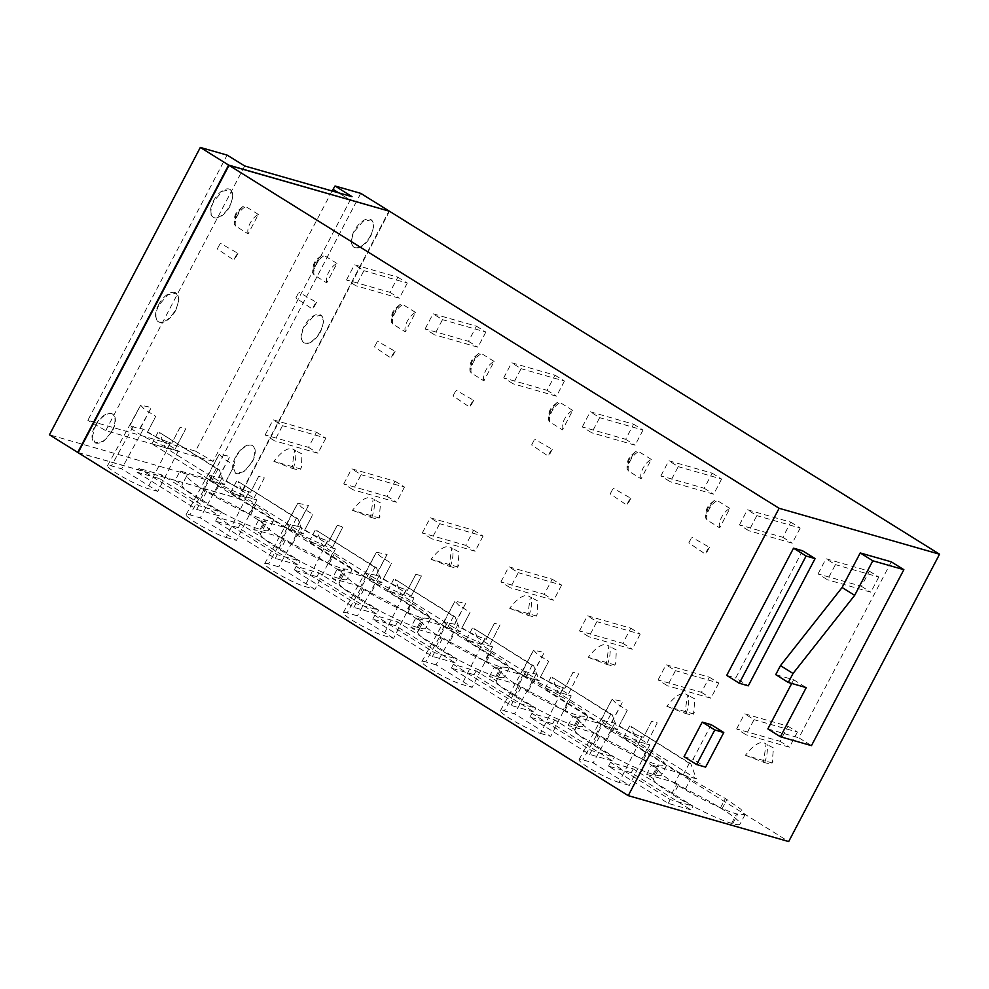 <?xml version="1.0" encoding="UTF-8"?>
<svg xmlns="http://www.w3.org/2000/svg" width="989" height="989" viewBox="0 0 989 989"><rect width="100%" height="100%" fill="white"/><g stroke="black" fill="none" stroke-linecap="round" stroke-linejoin="round"><path stroke-width="0.74" stroke-dasharray="4.95 3.71" d="M198.715 505.639L196.737 509.422L137.014 472.186L138.992 468.403L198.715 505.639L221.487 512.154L161.763 474.918L138.992 468.403M196.737 509.422L219.496 515.937L221.487 512.154M78.143 452.69L175.127 480.431L180.085 470.987L208.469 479.109L218.841 485.574A47.336 5.872 -152.3 0 1 253.852 504.526L255.422 505.515A47.336 5.872 -152.3 0 1 273.496 520.696A47.336 5.872 -152.3 0 1 266.152 520.239L265.077 519.93A47.336 5.872 -152.3 0 1 206.639 491.545L205.069 490.569A47.336 5.872 -152.3 0 1 187.008 475.388A47.336 5.872 -152.3 0 1 187.045 475.326L182.087 484.783A47.336 5.872 -152.3 0 0 182.038 484.845A47.336 5.872 -152.3 0 0 200.112 500.026L205.069 490.569M206.639 491.545L201.682 501.003A47.336 5.872 -152.3 0 0 260.107 529.387L261.195 529.696L266.152 520.239M273.496 520.696L268.526 530.141A47.336 5.872 -152.3 0 0 250.464 514.96L248.894 513.983L253.852 504.526M175.028 450.02L178.28 450.947L143.294 429.139L129.658 426.148L133.082 429.955L143.615 436.668L167.673 447.807L174.719 449.822L185.709 428.892L174.719 449.822M140.339 428.398L151.329 407.468L140.648 405.218L144.406 409.273L155.743 416.381L147.41 432.242C156.806 437.422 164.446 440.921 170.331 442.751L171.777 443.159L180.097 427.297L185.709 428.892M147.41 432.242L155.743 416.381M140.042 428.2L151.329 407.468M180.097 427.297L171.777 443.159M360.75 193.35L209.891 480.703L49.45 434.789M332.081 190.976L195.501 451.12L87.86 420.313L227.111 155.1M338.473 192.806L350.217 200.124L338.683 192.867M195.501 451.12L213.068 461.356L352.022 196.675M213.068 461.356L105.749 430.648L87.86 420.313M244.703 165.967L105.749 430.648M209.891 480.703L238.176 498.345L388.986 211.102M147.25 432.193A23.847 2.955 27.7 0 0 170.565 442.887L171.999 443.307M78.205 452.566L238.176 498.345M158.549 304.859A16.85 8.58 -58.1 0 1 175.955 292.991A16.85 8.58 -58.1 0 1 175.523 309.705A16.85 8.58 -58.1 0 1 158.129 321.573A16.85 8.58 -58.1 0 1 158.549 304.859M370.516 235.691A16.22 8.258 -58.1 0 1 353.753 247.114A16.22 8.258 -58.1 0 1 354.161 231.018A16.22 8.258 -58.1 0 1 370.924 219.583A16.22 8.258 -58.1 0 1 370.516 235.691M213.451 200.965A16.22 8.258 -58.1 0 1 230.214 189.542A16.22 8.258 -58.1 0 1 229.807 205.638A16.22 8.258 -58.1 0 1 213.043 217.073A16.22 8.258 -58.1 0 1 213.451 200.965M112.004 430.709A16.85 8.58 -58.1 0 1 94.598 442.565A16.85 8.58 -58.1 0 1 95.031 425.851A16.85 8.58 -58.1 0 1 112.425 413.983A16.85 8.58 -58.1 0 1 112.004 430.709M251.898 461.616A16.22 8.258 -58.1 0 1 235.147 473.039A16.22 8.258 -58.1 0 1 235.555 456.93A16.22 8.258 -58.1 0 1 252.319 445.507A16.22 8.258 -58.1 0 1 251.898 461.616M320.387 331.167A16.22 8.258 -58.1 0 1 303.635 342.59A16.22 8.258 -58.1 0 1 304.043 326.481A16.22 8.258 -58.1 0 1 320.795 315.058A16.22 8.258 -58.1 0 1 320.387 331.167M178.28 450.947L157.82 491.385L121.672 468.848L111.374 465.906A24.75 3.066 -152.3 0 0 107.541 465.658A24.75 3.066 -152.3 0 0 122.216 476.723A24.75 3.066 -152.3 0 0 147.522 488.442L157.82 491.385M143.294 429.139L121.672 468.848M218.841 485.574L213.884 495.032A47.336 5.872 -152.3 0 1 248.894 513.983M268.526 530.141A47.336 5.872 -152.3 0 1 261.195 529.696M201.682 501.003L200.112 500.026M175.931 309.965A16.85 8.58 -58.1 0 1 158.537 321.833A16.85 8.58 -58.1 0 1 158.957 305.107L167.771 294.759L176.351 293.238L178.935 299.692L175.931 309.965M354.569 231.265L363.062 221.301L371.332 219.842L373.817 226.048L370.912 235.938A16.22 8.258 -58.1 0 1 354.161 247.374A16.22 8.258 -58.1 0 1 354.569 231.265M230.202 205.897A16.22 8.258 -58.1 0 1 213.451 217.32A16.22 8.258 -58.1 0 1 213.859 201.212L222.352 191.248L230.622 189.789L233.107 196.007L230.202 205.897M95.439 426.098A16.85 8.58 -58.1 0 1 112.833 414.23A16.85 8.58 -58.1 0 1 112.4 430.957L103.598 441.304L95.006 442.825L92.422 436.372L95.439 426.098M235.963 457.19A16.22 8.258 -58.1 0 1 252.714 445.755A16.22 8.258 -58.1 0 1 252.306 461.863L243.826 471.827L235.555 473.286L233.058 467.08L235.963 457.19M304.451 326.741L312.932 316.764L321.202 315.306L323.7 321.524L320.795 331.414A16.22 8.258 -58.1 0 1 304.043 342.849A16.22 8.258 -58.1 0 1 304.451 326.741M175.127 480.431L182.087 484.783M180.085 470.987L187.045 475.326M137.014 472.186L159.773 478.701L161.763 474.918M159.773 478.701L219.496 515.937M282.088 537.559L253.703 529.436L258.673 519.979L287.057 528.101L282.088 537.559L292.472 544.024A47.336 5.872 -152.3 0 1 327.483 562.976L332.44 553.531L347.967 564.262L352.084 569.689L343.653 568.935C331.389 565.584 303.376 551.973 285.228 540.55L283.658 539.561C270.924 531.526 264.916 526.445 265.633 524.318L260.663 533.776L253.703 529.436M208.469 479.109L203.499 488.554L213.884 495.032M203.499 488.554L238.584 498.604L788.678 841.565M691.014 809.904L668.243 803.389L608.519 766.154L631.291 772.669L691.014 809.904L692.992 806.122L633.269 768.886L610.51 762.371L670.233 799.606L692.992 806.122M619.04 782.41A24.75 3.066 -152.3 0 1 593.734 770.691A24.75 3.066 -152.3 0 1 579.047 759.639A24.75 3.066 -152.3 0 1 582.88 759.873L593.177 762.828L629.338 785.365L619.04 782.41L642.084 736.867L643.518 737.275L651.615 721.265L657.228 722.872L646.546 743.988L657.228 722.872M540.451 733.418L550.749 736.36L514.601 713.823L504.303 710.881A24.75 3.066 -152.3 0 0 500.471 710.646A24.75 3.066 -152.3 0 0 515.145 721.698A24.75 3.066 -152.3 0 0 540.451 733.418L563.495 687.862L564.929 688.282L573.027 672.273L578.639 673.88L567.958 694.995L578.639 673.88M436.013 664.831L425.715 661.888A24.75 3.066 -152.3 0 0 421.883 661.641A24.75 3.066 -152.3 0 0 436.557 672.705A24.75 3.066 -152.3 0 0 461.863 684.425L472.161 687.367L436.013 664.831L457.635 625.11L454.384 624.183L465.671 603.451L454.989 601.201L458.748 605.256L470.084 612.364L461.752 628.225C471.147 633.405 478.787 636.904 484.672 638.733L486.118 639.141L494.451 623.28L500.051 624.875L489.37 646.002L500.051 624.875M455.249 662.914L432.49 656.399L372.766 619.163L395.526 625.678L455.249 662.914L457.239 659.131L397.516 621.896L374.744 615.381L434.48 652.616L457.239 659.131M563.236 709.966L564.806 710.943A47.336 5.872 -152.3 0 1 582.88 726.124A47.336 5.872 -152.3 0 1 575.536 725.679L574.448 725.37A47.336 5.872 -152.3 0 1 516.023 696.985L514.453 696.009A47.336 5.872 -152.3 0 1 496.391 680.828A47.336 5.872 -152.3 0 1 496.429 680.753L501.386 671.308L494.426 666.969L522.81 675.091L517.853 684.536L528.225 691.014A47.336 5.872 -152.3 0 1 563.236 709.966L568.193 700.509L583.72 711.239L587.837 716.679L579.418 715.912C567.154 712.562 539.141 698.963 520.993 687.528L519.41 686.551C506.677 678.516 500.669 673.435 501.386 671.308L496.391 680.828M517.853 684.536L489.468 676.414L496.429 680.753M449.636 642.022A47.336 5.872 -152.3 0 1 484.647 660.973L489.617 651.516L505.144 662.247L509.248 667.674L500.83 666.92C488.566 663.57 460.553 649.958 442.404 638.535L440.834 637.559C428.101 629.523 422.093 624.442 422.798 622.316L417.84 631.761L410.88 627.422L415.837 617.977L444.222 626.099L439.264 635.544L449.636 642.022L454.606 632.564L489.617 651.516M439.264 635.544L410.88 627.422M484.647 660.973L486.217 661.95A47.336 5.872 -152.3 0 1 504.291 677.131A47.336 5.872 -152.3 0 1 496.948 676.686L495.86 676.377A47.336 5.872 -152.3 0 1 437.435 647.993L435.865 647.016A47.336 5.872 -152.3 0 1 417.803 631.835A47.336 5.872 -152.3 0 1 417.84 631.761M298.085 564.929L275.313 558.414L215.59 521.178L238.361 527.693L298.085 564.929L300.063 561.146L240.339 523.91L217.58 517.395L277.303 554.631L300.063 561.146M226.11 537.435L236.408 540.39L200.26 517.84L189.962 514.898A24.75 3.066 -152.3 0 0 186.117 514.663A24.75 3.066 -152.3 0 0 200.804 525.715A24.75 3.066 -152.3 0 0 226.11 537.435L249.154 491.892L250.588 492.299L258.685 476.29L264.298 477.897L253.617 499.012L264.298 477.897M314.984 589.382L278.836 566.845L268.538 563.891A24.75 3.066 -152.3 0 0 264.706 563.656A24.75 3.066 -152.3 0 0 279.393 574.708A24.75 3.066 -152.3 0 0 304.686 586.428L314.984 589.382L335.444 548.932L300.458 527.125L297.207 526.197L308.506 505.453L297.813 503.216L301.571 507.258L312.92 514.367L304.587 530.24C313.983 535.408 321.623 538.906 327.507 540.736L328.941 541.144L337.274 525.283L342.886 526.89L332.193 548.005L342.886 526.89M371.06 593.017A47.336 5.872 -152.3 0 1 406.059 611.981L411.028 602.524L426.556 613.254L430.66 618.681L422.241 617.927C409.978 614.577 381.964 600.966 363.816 589.543L362.246 588.566C349.513 580.518 343.504 575.437 344.221 573.311L339.252 582.768L332.292 578.429L337.261 568.972L365.633 577.094L360.676 586.551L371.06 593.017L376.018 583.572L411.028 602.524M360.676 586.551L332.292 578.429M406.059 611.981L407.641 612.957A47.336 5.872 -152.3 0 1 425.703 628.139A47.336 5.872 -152.3 0 1 418.359 627.694L417.284 627.372A47.336 5.872 -152.3 0 1 358.859 599L357.276 598.011A47.336 5.872 -152.3 0 1 339.215 582.83A47.336 5.872 -152.3 0 1 339.252 582.768M376.673 613.922L353.901 607.407L294.178 570.171L316.95 576.686L376.673 613.922L378.651 610.139L318.928 572.903L296.168 566.388L355.892 603.624L378.651 610.139M533.837 711.919L511.078 705.404L451.355 668.156L474.114 674.671L533.837 711.919L535.828 708.136L476.105 670.901L453.333 664.385L513.056 701.621L535.828 708.136M393.573 638.375L357.425 615.838L347.127 612.896A24.75 3.066 -152.3 0 0 343.294 612.648A24.75 3.066 -152.3 0 0 357.969 623.7A24.75 3.066 -152.3 0 0 383.275 635.433L393.573 638.375L414.032 597.937L379.047 576.117L375.795 575.19L387.095 554.446L376.401 552.208L380.159 556.263L391.496 563.371L383.176 579.233C392.571 584.4 400.211 587.911 406.096 589.728L407.53 590.149L415.862 574.275L421.462 575.882L410.781 596.997L421.462 575.882M641.824 758.959L643.394 759.948A47.336 5.872 -152.3 0 1 661.456 775.129A47.336 5.872 -152.3 0 1 654.125 774.671L653.037 774.362A47.336 5.872 -152.3 0 1 594.612 745.978L593.041 745.001A47.336 5.872 -152.3 0 1 574.968 729.82A47.336 5.872 -152.3 0 1 575.017 729.758L579.974 720.301L573.014 715.962L601.399 724.084L596.429 733.541L606.813 740.007A47.336 5.872 -152.3 0 1 641.824 758.959L646.781 749.514L662.309 760.232L666.425 765.671L657.994 764.917C645.73 761.567 617.717 747.956 599.569 736.533L597.999 735.544C585.265 727.508 579.257 722.427 579.974 720.301L574.968 729.82M596.429 733.541L568.057 725.419L575.017 729.758M612.426 760.912L589.667 754.397L529.931 717.161L552.703 723.676L612.426 760.912L614.416 757.129L554.681 719.893L531.921 713.378L591.645 750.614L614.416 757.129M327.483 562.976L329.053 563.965A47.336 5.872 -152.3 0 1 347.114 579.146A47.336 5.872 -152.3 0 1 339.783 578.689L338.695 578.38A47.336 5.872 -152.3 0 1 280.27 549.995L278.7 549.019A47.336 5.872 -152.3 0 1 260.626 533.837A47.336 5.872 -152.3 0 1 260.663 533.776M679.975 773.077L675.017 782.534L646.633 774.412L653.593 778.751L658.563 769.294L651.603 764.954L679.975 773.077L725.37 798.506L740.897 809.237L745.014 814.664L736.582 813.91C724.319 810.56 696.305 796.949 678.157 785.526L676.587 784.549C663.854 776.501 657.846 771.42 658.563 769.294L653.556 778.813A47.336 5.872 -152.3 0 1 653.593 778.751M675.017 782.534L685.402 788.999A47.336 5.872 -152.3 0 1 720.412 807.951L721.982 808.94A47.336 5.872 -152.3 0 1 740.044 824.121A47.336 5.872 -152.3 0 1 732.713 823.664L731.625 823.355A47.336 5.872 -152.3 0 1 673.2 794.971L671.63 793.994A47.336 5.872 -152.3 0 1 653.556 778.813M389.456 211.238L238.584 498.604M711.202 724.69L693.042 759.28L705.614 767.118M684.042 756.709L693.042 759.28M802.512 550.762L735.717 677.984L748.29 685.834M726.717 675.413L735.717 677.984M891.274 561.839L798.889 737.806L811.462 745.644M767.847 728.918L798.889 737.806M791.719 683.448L793.66 679.764L775.735 674.634M608.519 766.154L610.51 762.371M668.243 803.389L670.233 799.606M646.633 774.412L651.603 764.954M646.546 743.988L649.798 744.915L614.812 723.107L601.164 720.128L604.588 723.923L615.133 730.636L639.191 741.787L646.237 743.802M611.857 722.366L622.847 701.436L612.154 699.198L615.924 703.241L627.261 710.349L618.929 726.223C628.324 731.39 635.964 734.889 641.849 736.718L643.283 737.126M618.929 726.223L627.261 710.349M611.561 722.18L622.847 701.436M651.615 721.265L643.518 737.275M618.755 726.173A23.847 2.955 27.7 0 0 642.084 736.867M649.798 744.915L629.338 785.365M614.812 723.107L593.177 762.828M793.66 679.764L806.233 687.602M685.402 788.999L690.359 779.555M631.291 772.669L633.269 768.886M275.313 558.414L277.303 554.631M215.59 521.178L217.58 517.395M258.673 519.979L265.633 524.318L260.626 533.837M253.617 499.012L256.868 499.94L221.882 478.132L208.246 475.153L211.671 478.948L222.204 485.661L246.261 496.799L253.308 498.827M218.928 477.39L229.918 456.461L219.237 454.223L222.995 458.266L234.331 465.374L225.999 481.235C235.394 486.415 243.034 489.914 248.919 491.743L250.353 492.151M225.999 481.235L234.331 465.374M218.631 477.193L229.918 456.461M258.685 476.29L250.588 492.299M225.838 481.198A23.847 2.955 27.7 0 0 249.154 491.892M256.868 499.94L236.408 540.39M221.882 478.132L200.26 517.84M287.057 528.101L332.44 553.531M292.472 544.024L297.429 534.579M238.361 527.693L240.339 523.91M353.901 607.407L355.892 603.624M294.178 570.171L296.168 566.388M337.261 568.972L344.221 573.311L339.215 582.83M297.207 526.197L286.822 524.145L290.247 527.941L300.792 534.653L324.849 545.804L331.896 547.819M335.444 548.932L332.193 548.005M304.587 530.24L312.92 514.367M297.516 526.383L308.506 505.453M337.274 525.283L328.941 541.144M304.414 530.191A23.847 2.955 27.7 0 0 327.742 540.884L329.176 541.292M300.458 527.125L278.836 566.845M365.633 577.094L376.018 583.572M316.95 576.686L318.928 572.903M489.468 676.414L494.426 666.969M432.49 656.399L434.48 652.616M372.766 619.163L374.744 615.381M415.837 617.977L422.798 622.316L417.803 631.835M375.795 575.19L365.411 573.138L368.835 576.933L379.38 583.658L403.438 594.797L410.484 596.812M414.032 597.937L410.781 596.997M383.176 579.233L391.496 563.371M376.104 575.375L387.095 554.446M415.862 574.275L407.53 590.149M383.003 579.183A23.847 2.955 27.7 0 0 406.318 589.877L407.765 590.285M379.047 576.117L357.425 615.838M444.222 626.099L454.606 632.564M395.526 625.678L397.516 621.896M568.057 725.419L573.014 715.962M511.078 705.404L513.056 701.621M451.355 668.156L453.333 664.385M454.384 624.183L443.999 622.13L447.424 625.926L457.956 632.651L482.014 643.79L489.061 645.805M489.37 646.002L492.621 646.93L457.635 625.11M461.752 628.225L470.084 612.364M454.693 624.38L465.671 603.451M494.451 623.28L486.118 639.141M461.591 628.176A23.847 2.955 27.7 0 0 484.907 638.869L486.341 639.29M492.621 646.93L472.161 687.367M522.81 675.091L568.193 700.509M528.225 691.014L533.195 681.557M474.114 674.671L476.105 670.901M589.667 754.397L591.645 750.614M529.931 717.161L531.921 713.378M567.958 694.995L571.209 695.922L536.223 674.115L522.588 671.135L526.012 674.931L536.545 681.644L560.602 692.782L567.649 694.81M533.269 673.373L544.259 652.443L533.578 650.193L537.336 654.248L548.672 661.357L540.34 677.218C549.736 682.398 557.376 685.896 563.26 687.726L564.707 688.134M540.34 677.218L548.672 661.357M532.972 673.175L544.259 652.443M573.027 672.273L564.929 688.282M540.179 677.168A23.847 2.955 27.7 0 0 563.495 687.862M571.209 695.922L550.749 736.36M536.223 674.115L514.601 713.823M601.399 724.084L646.781 749.514M606.813 740.007L611.771 730.55M552.703 723.676L554.681 719.893M291.99 468.292L293.078 468.601C297.627 469.911 300.149 470.035 300.607 468.971L273.879 461.319C282.792 450.007 289.678 446.262 294.537 450.082L291.99 468.292L273.879 461.319M301.361 467.352L300.569 469.07L301.361 467.352L302.016 453.988L294.537 450.082M224.899 484.857L211.621 481.062L151.898 443.826L165.175 447.621L224.899 484.857L219.298 469.775L159.563 432.539L165.175 447.621M211.621 481.062L217.778 469.342L219.298 469.775M217.778 469.342L159.563 432.539M151.898 443.826L158.055 432.106M248.152 233.874A12.906 6.577 121.9 0 1 258.364 214.44L248.152 233.874L235.58 226.036L234.195 224.058L235.023 219.15A8.604 4.376 -58.1 0 1 240.055 209.557L235.023 219.15M258.364 214.44L245.791 206.59L242.552 206.689L240.055 209.557M217.296 248.931L220.3 243.232L217.296 248.931L234.245 260.379A6.874 3.499 121.9 0 1 235.444 256.67A6.874 3.499 121.9 0 1 237.929 253.345L220.3 243.232M237.929 253.345L234.245 260.379M370.578 517.284L371.654 517.593C376.216 518.904 378.725 519.027 379.195 517.964L352.467 510.312C361.381 499 368.267 495.254 373.125 499.074L370.578 517.284L352.467 510.312M379.937 516.345L379.158 518.075L380.592 502.993L373.125 499.074M303.487 533.85L290.21 530.055L230.486 492.819L243.764 496.614L303.487 533.85L297.874 518.768L238.151 481.532L243.764 496.614M290.21 530.055L296.366 518.335L297.874 518.768M296.366 518.335L238.151 481.532M230.486 492.819L236.631 481.099M326.741 282.866A12.906 6.577 121.9 0 1 336.952 263.433L326.741 282.866L314.168 275.029L312.771 273.051L313.612 268.143A8.604 4.376 -58.1 0 1 318.643 258.562L313.612 268.143M336.952 263.433L324.367 255.595L321.141 255.694L318.643 258.562M295.884 297.924L298.876 292.225L295.884 297.924L312.821 309.372A6.874 3.499 121.9 0 1 314.02 305.675A6.874 3.499 121.9 0 1 316.517 302.337L298.876 292.225M316.517 302.337L312.821 309.372M449.154 566.277L450.242 566.586C454.804 567.896 457.314 568.02 457.783 566.957L431.056 559.317C439.969 548.005 446.855 544.247 451.701 548.067L449.154 566.277L431.056 559.317M458.525 565.337L457.746 567.068L459.18 551.986L451.701 548.067M382.075 582.855L368.798 579.047L309.062 541.811L322.352 545.619L382.075 582.855L376.463 567.76L316.74 530.524L322.352 545.619M368.798 579.047L374.942 567.327L376.463 567.76M374.942 567.327L316.74 530.524M309.062 541.811L315.219 530.092M405.329 331.859A12.906 6.577 121.9 0 1 415.528 312.425L405.329 331.859L392.757 324.021L391.36 322.055L392.2 317.135A8.604 4.376 -58.1 0 1 397.232 307.554L392.2 317.135M415.528 312.425L402.956 304.587L399.729 304.686L397.232 307.554M374.472 346.929L377.464 341.217L374.472 346.929L391.409 358.377A6.874 3.499 121.9 0 1 392.608 354.668A6.874 3.499 121.9 0 1 395.106 351.33L377.464 341.217M395.106 351.33L391.409 358.377M527.743 615.269L528.831 615.578C533.392 616.889 535.902 617.025 536.372 615.962L509.644 608.309C518.557 596.997 525.431 593.252 530.289 597.059L527.743 615.269L509.644 608.309M537.114 614.33L536.322 616.06L537.114 614.33L537.769 600.978L530.289 597.059M460.664 631.847L447.374 628.04L387.651 590.804L400.928 594.612L460.664 631.847L455.051 616.753L395.328 579.517L400.928 594.612M447.374 628.04L453.531 616.32L455.051 616.753M453.531 616.32L395.328 579.517M387.651 590.804L393.807 579.084M483.918 380.864A12.906 6.577 121.9 0 1 494.117 361.418L483.918 380.864L471.333 373.026L469.948 371.048L470.776 366.14A8.604 4.376 -58.1 0 1 475.82 356.547L470.776 366.14M494.117 361.418L481.544 353.58L478.317 353.679L475.82 356.547M453.061 395.921L456.053 390.21L453.061 395.921L469.998 407.369A6.874 3.499 121.9 0 1 471.197 403.66A6.874 3.499 121.9 0 1 473.694 400.322L456.053 390.21M473.694 400.322L469.998 407.369M606.331 664.262L607.419 664.583C611.981 665.894 614.49 666.017 614.948 664.954L588.22 657.302C597.133 645.99 604.019 642.244 608.878 646.064L606.331 664.262L588.22 657.302M615.702 663.335L614.911 665.053L615.702 663.335L616.357 649.971L608.878 646.064M539.24 680.84L525.963 677.045L466.239 639.809L479.517 643.604L539.24 680.84L533.64 665.758L473.916 628.522L479.517 643.604M525.963 677.045L532.119 665.325L533.64 665.758M532.119 665.325L473.916 628.522M466.239 639.809L472.396 628.077M562.494 429.856A12.906 6.577 121.9 0 1 572.705 410.41L562.494 429.856L549.921 422.019L548.536 420.041L549.365 415.133A8.604 4.376 -58.1 0 1 554.396 405.539L549.365 415.133M572.705 410.41L560.133 402.572L556.906 402.671L554.396 405.539M531.649 444.914L534.641 439.215L531.649 444.914L548.586 456.362A6.874 3.499 121.9 0 1 549.785 452.653A6.874 3.499 121.9 0 1 552.282 449.327L534.641 439.215M552.282 449.327L548.586 456.362M684.92 713.267L685.995 713.576C690.557 714.886 693.079 715.01 693.536 713.947L666.809 706.294C675.722 694.983 682.608 691.237 687.466 695.057L684.92 713.267L666.809 706.294M694.278 712.327L693.499 714.046L694.946 698.963L687.466 695.057M617.828 729.833L604.551 726.037L544.828 688.801L558.105 692.597L617.828 729.833L612.216 714.75L552.492 677.514L558.105 692.597M604.551 726.037L610.707 714.318L612.216 714.75M610.707 714.318L552.492 677.514M544.828 688.801L550.984 677.082M641.082 478.849A12.906 6.577 121.9 0 1 651.294 459.415L641.082 478.849L628.51 471.011L627.113 469.033L627.953 464.125A8.604 4.376 -58.1 0 1 632.985 454.532L627.953 464.125M651.294 459.415L638.721 451.577L635.482 451.676L632.985 454.532M610.225 493.907L613.229 488.207L610.225 493.907L627.162 505.354A6.874 3.499 121.9 0 1 628.361 501.658A6.874 3.499 121.9 0 1 630.858 498.32L613.229 488.207M630.858 498.32L627.162 505.354M763.508 762.259L764.584 762.568C769.145 763.879 771.655 764.003 772.125 762.939L745.397 755.299C754.31 743.975 761.196 740.229 766.042 744.049L763.508 762.259L745.397 755.299M772.866 761.32L772.088 763.051L773.522 747.968L766.042 744.049M696.417 778.838L683.139 775.03L623.416 737.794L636.693 741.589L696.417 778.838L690.804 763.743L631.081 726.507L636.693 741.589M683.139 775.03L689.284 763.31L690.804 763.743M689.284 763.31L631.081 726.507M623.416 737.794L629.56 726.074M719.671 527.842A12.906 6.577 121.9 0 1 729.87 508.408L719.671 527.842L707.098 520.004L705.701 518.026L706.542 513.118A8.604 4.376 -58.1 0 1 711.573 503.537L706.542 513.118M729.87 508.408L717.297 500.57L714.07 500.669L711.573 503.537M688.814 542.912L691.806 537.2L688.814 542.912L705.75 554.347A6.874 3.499 121.9 0 1 706.95 550.65A6.874 3.499 121.9 0 1 709.447 547.313L691.806 537.2M709.447 547.313L705.75 554.347M265.151 434.937L273.088 419.806L316.443 432.218L308.506 447.337L265.151 434.937L274.583 440.81L282.52 425.69L273.088 419.806M316.443 432.218L325.876 438.102L282.52 425.69M325.876 438.102L317.939 453.222L274.583 440.81M308.506 447.337L317.939 453.222M346.533 279.912L354.482 264.78L397.838 277.192L389.901 292.324L346.533 279.912L355.966 285.784L363.903 270.665L354.482 264.78M397.838 277.192L407.27 283.077L363.903 270.665M407.27 283.077L399.333 298.196L355.966 285.784M389.901 292.324L399.333 298.196M343.727 483.93L351.676 468.811L395.031 481.21L387.095 496.342L343.727 483.93L353.16 489.802L361.109 474.683L351.676 468.811M395.031 481.21L404.464 487.095L361.109 474.683M404.464 487.095L396.527 502.214L353.16 489.802M387.095 496.342L396.527 502.214M425.122 328.904L433.058 313.785L476.426 326.185L468.489 341.316L425.122 328.904L434.554 334.789L442.491 319.657L433.058 313.785M476.426 326.185L485.859 332.069L442.491 319.657M485.859 332.069L477.91 347.188L434.554 334.789M468.489 341.316L477.91 347.188M422.315 532.923L430.264 517.803L473.62 530.215L465.683 545.335L422.315 532.923L431.748 538.807L439.685 523.676L430.264 517.803M473.62 530.215L483.052 536.087L439.685 523.676M483.052 536.087L475.116 551.219L431.748 538.807M465.683 545.335L475.116 551.219M503.71 377.897L511.647 362.778L555.014 375.19L547.065 390.309L503.71 377.897L513.143 383.781L521.079 368.662L511.647 362.778M555.014 375.19L564.435 381.062L521.079 368.662M564.435 381.062L556.498 396.193L513.143 383.781M547.065 390.309L556.498 396.193M500.904 581.915L508.841 566.796L552.208 579.208L544.271 594.327L500.904 581.915L510.336 587.8L518.273 572.68L508.841 566.796M552.208 579.208L561.641 585.08L518.273 572.68M561.641 585.08L553.692 600.212L510.336 587.8M544.271 594.327L553.692 600.212M582.298 426.902L590.235 411.77L633.59 424.182L625.654 439.301L582.298 426.902L591.719 432.774L599.668 417.655L590.235 411.77M633.59 424.182L643.023 430.067L599.668 417.655M643.023 430.067L635.086 445.186L591.719 432.774M625.654 439.301L635.086 445.186M579.492 630.92L587.429 615.788L630.797 628.2L622.847 643.32L579.492 630.92L588.925 636.792L596.862 621.673L587.429 615.788M630.797 628.2L640.217 634.085L596.862 621.673M640.217 634.085L632.28 649.204L588.925 636.792M622.847 643.32L632.28 649.204M660.875 475.894L668.824 460.763L712.179 473.175L704.242 488.306L660.875 475.894L670.307 481.767L678.244 466.647L668.824 460.763M712.179 473.175L721.611 479.059L678.244 466.647M721.611 479.059L713.675 494.179L670.307 481.767M704.242 488.306L713.675 494.179M658.081 679.913L666.017 664.781L709.373 677.193L701.436 692.325L658.081 679.913L667.501 685.785L675.45 670.666L666.017 664.781M709.373 677.193L718.805 683.078L675.45 670.666M718.805 683.078L710.868 698.197L667.501 685.785M701.436 692.325L710.868 698.197M739.463 524.887L747.4 509.768L790.767 522.167L782.831 537.299L739.463 524.887L748.896 530.772L756.832 515.64L747.4 509.768M790.767 522.167L800.2 528.052L756.832 515.64M800.2 528.052L792.251 543.171L748.896 530.772M782.831 537.299L792.251 543.171M736.657 728.905L744.606 713.786L787.961 726.186L780.024 741.317L736.657 728.905L746.089 734.79L754.026 719.658L744.606 713.786M787.961 726.186L797.394 732.07L754.026 719.658M797.394 732.07L789.457 747.19L746.089 734.79M780.024 741.317L789.457 747.19M818.051 573.88L825.988 558.76L869.356 571.172L861.407 586.292L818.051 573.88L827.484 579.764L835.421 564.632L825.988 558.76M869.356 571.172L878.788 577.044L835.421 564.632M878.788 577.044L870.839 592.176L827.484 579.764M861.407 586.292L870.839 592.176M260.107 529.387L265.077 519.93M250.464 514.96L255.422 505.515M167.673 447.807L170.331 442.751M133.292 426.37L111.374 465.906M170.565 442.887L147.522 488.442M732.713 823.664L737.67 814.219M731.625 823.355L736.582 813.91M720.412 807.951L725.37 798.506M721.982 808.94L726.94 799.483M639.191 741.787L641.849 736.718M604.811 720.351L582.88 759.873M678.157 785.526L673.2 794.971M671.63 793.994L676.587 784.549M339.783 578.689L344.741 569.244M338.695 578.38L343.653 568.935M329.053 563.965L334.01 554.508M246.261 496.799L248.919 491.743M211.881 475.375L189.962 514.898M285.228 540.55L280.27 549.995M278.7 549.019L283.658 539.561M418.359 627.694L423.329 618.236M417.284 627.372L422.241 617.927M407.641 612.957L412.598 603.5M324.849 545.804L327.507 540.736M290.469 524.368L268.538 563.891M327.742 540.884L304.686 586.428M363.816 589.543L358.859 599M357.276 598.011L362.246 588.566M496.948 676.686L501.918 667.229M495.86 676.377L500.83 666.92M486.217 661.95L491.187 652.493M403.438 594.797L406.096 589.728M369.058 573.36L347.127 612.896M406.318 589.877L383.275 635.433M442.404 638.535L437.435 647.993M435.865 647.016L440.834 637.559M575.536 725.679L580.494 716.221M574.448 725.37L579.418 715.912M564.806 710.943L569.775 701.498M482.014 643.79L484.672 638.733M447.646 622.353L425.715 661.888M484.907 638.869L461.863 684.425M520.993 687.528L516.023 696.985M514.453 696.009L519.41 686.551M654.125 774.671L659.082 765.226M653.037 774.362L657.994 764.917M643.394 759.948L648.351 750.49M560.602 692.782L563.26 687.726M526.222 671.358L504.303 710.881M599.569 736.533L594.612 745.978M593.041 745.001L597.999 735.544M293.078 468.601A32.278 27.494 -74 0 0 295.612 450.391M235.58 226.036A12.906 6.577 -58.1 0 1 237.533 215.417A12.906 6.577 -58.1 0 1 245.791 206.59M371.654 517.593A32.278 27.494 -74 0 0 374.201 499.383M314.168 275.029A12.906 6.577 -58.1 0 1 316.121 264.409A12.906 6.577 -58.1 0 1 324.367 255.595M450.242 566.586A32.278 27.494 -74 0 0 452.789 548.376M392.757 324.021A12.906 6.577 -58.1 0 1 394.71 313.402A12.906 6.577 -58.1 0 1 402.956 304.587M528.831 615.578A32.278 27.494 -74 0 0 531.377 597.381M471.333 373.026A12.906 6.577 -58.1 0 1 473.286 362.394A12.906 6.577 -58.1 0 1 481.544 353.58M607.419 664.583A32.278 27.494 -74 0 0 609.966 646.373M549.921 422.019A12.906 6.577 -58.1 0 1 551.874 411.399A12.906 6.577 -58.1 0 1 560.133 402.572M685.995 713.576A32.278 27.494 -74 0 0 688.542 695.366M628.51 471.011A12.906 6.577 -58.1 0 1 630.463 460.392A12.906 6.577 -58.1 0 1 638.721 451.577M764.584 762.568A32.278 27.494 -74 0 0 767.13 744.358M707.098 520.004A12.906 6.577 -58.1 0 1 709.051 509.384A12.906 6.577 -58.1 0 1 717.297 500.57M107.541 465.658L140.636 405.218L129.658 426.148M187.008 475.388L182.038 484.845M579.047 759.639L612.154 699.198L601.164 720.128M745.014 814.664L740.044 824.121M186.117 514.663L219.224 454.211L208.246 475.153M352.084 569.689L347.114 579.146M264.706 563.656L297.813 503.216L286.822 524.145M430.66 618.681L425.703 628.139M343.294 612.648L376.401 552.208L365.411 573.138M509.248 667.674L504.291 677.131M421.883 661.641L454.977 601.201L443.999 622.13M587.837 716.679L582.88 726.124M500.471 710.646L533.566 650.193L522.588 671.135M666.425 765.671L661.456 775.129M242.552 206.689C238.287 210.744 233.565 212.412 234.195 224.058M321.141 255.694C316.863 259.736 312.153 261.405 312.771 273.051M399.729 304.686C395.452 308.729 390.742 310.398 391.36 322.055M478.317 353.679C474.04 357.734 469.33 359.403 469.948 371.048M556.906 402.671C552.628 406.726 547.906 408.395 548.536 420.041M635.482 451.676C631.205 455.719 626.494 457.388 627.113 469.033M714.07 500.669C709.793 504.711 705.083 506.38 705.701 518.026"/><path stroke-width="1.48" d="M229.015 165.324L389.456 211.238L939.55 554.211L779.109 508.297L628.25 795.651L78.143 452.69L229.015 165.324L779.109 508.297M228.607 165.076L77.735 452.43L49.45 434.789L200.322 147.435L228.607 165.076L388.986 211.102M332.081 190.976L335.048 185.994L352.022 196.675L244.703 165.967L227.111 155.1L200.322 147.435M389.048 210.991L360.75 193.35L335.048 185.994M338.683 192.867L333.244 189.443M332.934 189.344L338.473 192.806M939.55 554.211L788.678 841.565L628.25 795.651M723.775 732.528L711.202 724.69L702.202 722.118L714.775 729.956L723.775 732.528L705.614 767.118L696.615 764.546L714.775 729.956M696.615 764.546L684.042 756.709L702.202 722.118M815.084 558.6L802.512 550.762L793.524 548.19L806.097 556.028L815.084 558.6L748.29 685.834L739.302 683.251L806.097 556.028M739.302 683.251L726.717 675.413L793.524 548.19M788.32 682.472L775.735 674.634L780.469 665.634L842.096 587.503L860.232 552.95L872.805 560.788L903.859 569.676L811.462 745.644L780.42 736.756L806.233 687.602L788.32 682.472L793.042 673.472L854.669 595.341L872.805 560.788M903.859 569.676L891.274 561.839L860.232 552.95M780.42 736.756L767.847 728.918L791.719 683.448M842.096 587.503L854.669 595.341M780.469 665.634L793.042 673.472"/></g></svg>
